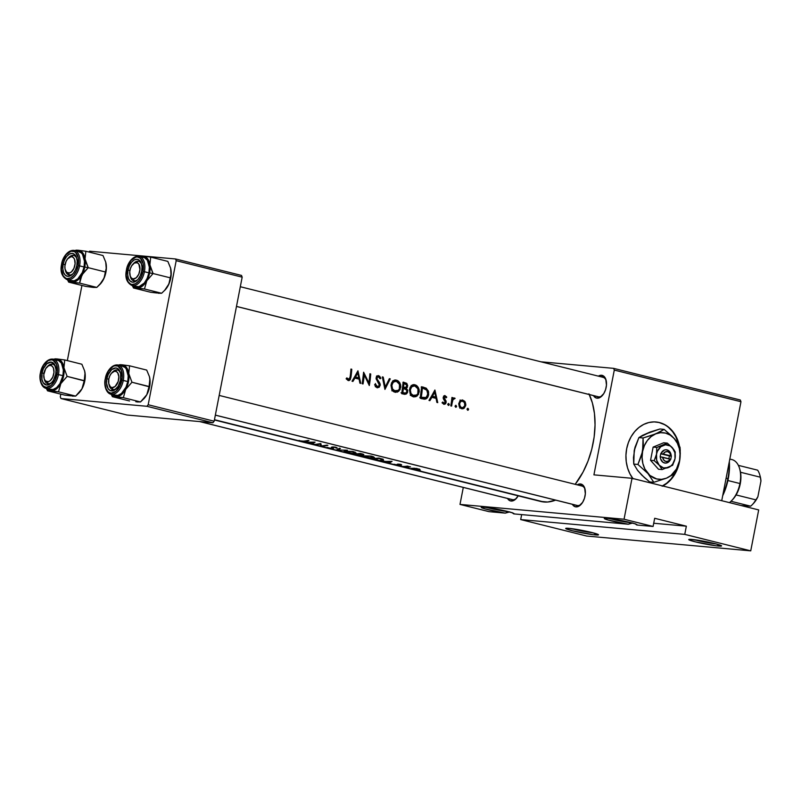<?xml version="1.0" encoding="UTF-8"?>
<svg xmlns="http://www.w3.org/2000/svg" width="801" height="801" viewBox="0 0 801 801"><rect width="100%" height="100%" fill="white"/><g stroke="black" fill="none" stroke-linecap="round" stroke-linejoin="round"><path stroke-width="1.2" d="M636.835 525.005L634.983 523.624L636.835 525.005L653.085 526.467L624.049 519.218L459.994 504.41L489.021 511.659L505.281 513.131L485.186 508.945L481.251 507.423L484.465 507.253A16.721 1.232 11 0 1 502.327 510.247A16.721 1.232 11 0 1 514.042 513.641A16.721 1.232 11 0 1 513.781 513.892L511.939 512.52L513.781 513.892L628.324 524.234L608.229 520.059L604.294 518.527L607.508 518.357A16.721 1.232 11 0 1 625.371 521.351A16.721 1.232 11 0 1 637.085 524.745A16.721 1.232 11 0 1 636.835 525.005L653.085 526.467L654.677 518.287L686.347 526.187L684.755 534.377L520.69 519.569L586.672 536.049L750.737 550.848L684.755 534.377L750.737 550.848L758.687 509.927L632.009 478.297L593.921 474.853L614.287 370.082L740.965 401.722L721.731 500.695L740.965 401.722L740.304 399.999L613.626 368.36L540.915 361.802L613.626 368.36L740.304 399.999L740.965 401.722L614.287 370.082L613.626 368.36L614.287 370.082L593.921 474.853L632.009 478.297L624.049 519.218L632.009 478.297L758.687 509.927L750.737 550.848L586.672 536.049L520.69 519.569L521.661 514.602L520.69 519.569L684.755 534.377L686.347 526.187L654.677 518.287L653.085 526.467L624.049 519.218L459.994 504.41L463.298 487.409L459.994 504.41L489.021 511.659L505.281 513.131A16.721 1.232 11 0 1 488.55 509.826A16.721 1.232 11 0 1 481.301 507.273A16.721 1.232 11 0 1 484.465 507.253L504.219 510.668L512.169 512.77L513.781 513.892L628.324 524.234A16.721 1.232 11 0 1 611.594 520.93A16.721 1.232 11 0 1 604.344 518.377A16.721 1.232 11 0 1 607.508 518.357L627.273 521.771L635.213 523.874L636.835 525.005M718.347 546.032L717.456 544.29L718.347 546.032L716.184 545.801L695.388 541.856L688.92 539.784L691.954 539.443A16.721 1.232 11 0 1 709.826 542.447A16.721 1.232 11 0 1 721.541 545.831A16.721 1.232 11 0 1 718.347 546.032A16.721 1.232 11 0 1 699.333 542.788A16.721 1.232 11 0 1 688.8 539.473A16.721 1.232 11 0 1 691.954 539.443L714.913 543.619L721.391 545.691L718.347 546.032M595.303 534.928L594.412 533.186L595.303 534.928L593.14 534.698L572.345 530.753L565.876 528.68L568.91 528.34A16.721 1.232 11 0 1 586.783 531.343A16.721 1.232 11 0 1 598.497 534.728A16.721 1.232 11 0 1 595.303 534.928A16.721 1.232 11 0 1 576.289 531.684A16.721 1.232 11 0 1 565.756 528.37A16.721 1.232 11 0 1 568.91 528.34L591.869 532.515L598.347 534.587L595.303 534.928M632.84 478.497A33.442 27.094 -84.8 0 1 628.935 441.141A33.442 27.094 -84.8 0 1 656.079 421.987A33.442 27.094 -84.8 0 1 659.433 422.558L659.043 422.517A33.442 27.094 95.2 0 0 655.869 421.967M576.59 505.321A10.033 5.837 -76 0 0 577.611 505.571L575.969 506.883L578.763 506.242L582.647 502.307L584.47 498.262L585.341 493.796L584.61 487.759L582.878 485.076L580.425 483.964A11.705 6.808 104 0 0 577.231 484.835L580.425 483.964L581.406 485.887A10.033 5.837 104 0 1 581.947 486.017A10.033 5.837 104 0 1 585.08 489.361A10.033 5.837 -76 0 0 581.426 485.927L580.425 483.964A11.705 6.808 104 0 1 584.91 488.67A11.705 6.808 104 0 1 580.945 504.54A11.705 6.808 104 0 1 575.969 506.883L577.611 505.571A10.033 5.837 -76 0 0 581.416 504.009A10.033 5.837 104 0 1 577.611 505.571A10.033 5.837 104 0 1 577.09 505.491L215.349 415.148M511.739 499.464A10.033 5.837 -76 0 0 512.77 499.724L511.128 501.036L512.51 500.935L515.303 499.444L518.167 495.829A11.705 6.808 104 0 1 516.104 498.693A11.705 6.808 104 0 1 511.128 501.036L512.77 499.724A10.033 5.837 -76 0 0 516.575 498.162A10.033 5.837 104 0 1 512.77 499.724A10.033 5.837 104 0 1 512.25 499.634L199.649 421.576M597.716 396.625A10.033 5.837 -76 0 0 598.737 396.875A10.033 5.837 -76 0 0 602.542 395.314A10.033 5.837 104 0 1 598.737 396.875A10.033 5.837 104 0 1 598.217 396.785L236.475 306.453L598.737 396.875L597.105 398.187L598.737 396.875L236.485 306.413M606.207 380.655A10.033 5.837 -76 0 0 602.552 377.231A10.033 5.837 104 0 1 603.083 377.321A10.033 5.837 104 0 1 606.207 380.655M601.551 375.269A11.705 6.808 104 0 1 606.037 379.964A11.705 6.808 104 0 1 602.072 395.844A11.705 6.808 104 0 1 597.105 398.187L594.652 397.076L593.491 395.614A11.705 6.808 104 0 0 597.105 398.187L599.889 397.546L603.774 393.601L605.596 389.566L606.467 385.091L605.736 379.063L604.004 376.38L601.551 375.269L602.532 377.181L601.551 375.269L598.357 376.14A11.705 6.808 104 0 1 601.551 375.269M214.408 419.974L540.625 501.436A63.539 36.966 -76 0 0 543.929 501.997L214.458 419.714L543.929 501.997A63.539 36.966 -76 0 0 555.634 500.124L547.624 502.017L540.355 501.366M588.915 393.822L592.38 402.913L594.452 413.416L595.043 424.93L594.142 437.026L591.769 449.221L588.024 461.046L583.048 472.059L575.178 484.325A63.539 36.966 -76 0 0 589.266 394.553M303.038 441.151L303.339 441.141A63.539 36.966 -76 0 0 308.105 440.39L308.936 440.6A63.539 36.966 104 0 1 304.09 441.351L303.038 441.151M320.05 444.114A63.539 36.966 104 0 1 314.503 444.525L313.672 444.315A63.539 36.966 -76 0 0 320.78 443.554L321.431 445.897A63.539 36.966 -76 0 0 327.058 445.126L327.879 445.336A63.539 36.966 104 0 1 320.78 446.087L320.05 444.114L320.78 446.087L327.058 445.126A63.539 36.966 104 0 1 321.431 445.897L320.78 443.554L314.503 444.525A63.539 36.966 -76 0 0 320.05 444.114L320.05 444.114M336.41 449.992L339.484 448.23L340.375 448.45L337.822 449.992L347.424 450.212L336.41 449.992L347.424 450.212L337.822 449.992L340.375 448.45L339.484 448.23L336.41 449.992M361.291 455.308L360.68 454.968L363.804 454.487L360.33 453.436L353.231 454.187L355.724 454.818L353.231 454.187A63.539 36.966 -76 0 0 360.33 453.436L363.584 454.347L363.464 454.968L360.18 455.559L355.724 454.818L361.171 455.479M375.038 459.634L371.704 458.803A63.539 36.966 -76 0 0 378.803 458.052L383.339 459.313L378.803 458.052L371.704 458.803L375.038 459.634M377.111 460.094L378.833 460.395L377.111 460.094M379.173 460.445L380.996 460.625L379.173 460.445M381.476 460.645L382.688 460.595L381.476 460.645M382.948 460.565L383.599 460.425L382.948 460.565M400.5 464.33L401.661 464.93L398.447 464.36L399.138 465.111L398.327 465.211L393.972 464.24L397.807 465.011L397.406 464.18L400.5 464.33M397.596 464.159L397.106 464.32L397.807 465.011L396.835 464.91L398.057 464.94L398.227 464.119M400.65 464.85L401.661 464.93L401.121 464.51L399.238 464.149M410.292 466.803L407.459 466.422A63.539 36.966 -76 0 0 408.23 466.302L407.409 466.092A63.539 36.966 104 0 1 402.252 466.432L403.123 466.452L402.252 466.432A63.539 36.966 -76 0 0 407.409 466.092L408.23 466.302A63.539 36.966 104 0 1 407.459 466.422L410.512 466.913L404.795 466.653A63.539 36.966 104 0 1 403.083 466.643A63.539 36.966 -76 0 0 404.795 466.653L405.696 466.613M414.487 468.255L420.054 469.646L412.675 469.056L411.374 468.355L414.487 468.255M355.093 375.979L357.927 370.803L360.78 383.399L359.879 383.168L359.108 379.143L354.913 378.102L352.921 381.436L352.019 381.206L355.093 375.979L352.019 381.206L352.921 381.436L354.913 378.102L359.108 379.143L359.879 383.168L360.78 383.399L357.927 370.803L355.093 375.979M377.291 387.814L375.469 386.613L374.648 384.55L375.519 384.16L377.411 386.623L379.263 385.491L379.133 383.719L376.08 378.272L376.6 376.34L378.132 375.589L379.664 376.26L380.896 378.232L380.085 378.753L378.402 376.82L377.081 377.371L377.181 379.213L380.225 384.71L379.384 387.013L377.291 387.814M390.978 385.331L391.619 382.788L393.201 380.735L394.943 380.004L397.336 380.445L399.749 382.728L400.64 384.971L400.069 389.636L397.386 392.12L394.032 391.899L391.819 389.646L390.978 385.331M409.451 389.937L410.092 387.404L411.674 385.351L413.416 384.62L415.809 385.061L418.222 387.334L419.113 389.576L418.543 394.252L415.859 396.735L412.505 396.515L410.292 394.252L409.451 389.937M432.059 395.193L434.903 390.017L437.757 402.623L436.855 402.392L436.074 398.367L431.889 397.326L429.897 400.66L428.996 400.43L432.059 395.193L428.996 400.43L429.897 400.66L431.889 397.326L436.074 398.367L436.855 402.392L437.757 402.623L434.903 390.017L432.059 395.193M447.709 404.455L448.35 403.494L449.271 404.275L448.48 405.436L447.709 404.455M455.048 406.287L455.839 405.316L456.61 406.477L455.819 407.268L455.048 406.287M467.013 409.271L467.654 408.31L468.575 409.091L467.784 410.252L467.013 409.271M459.834 401.031L462.427 399.939L465.211 402.042L465.691 405.696L463.669 408.52L461.256 408.62L459.333 406.858L458.743 403.964L459.834 401.031M454.798 398.107L452.635 398.908A63.539 36.966 -76 0 0 452.765 397.666L451.934 397.456A63.539 36.966 104 0 1 450.783 405.877L451.614 406.077L450.783 405.877A63.539 36.966 -76 0 0 451.934 397.456L452.765 397.666A63.539 36.966 104 0 1 452.635 398.908L453.907 397.907L455.118 398.397L453.016 399.559L452.074 403.253A63.539 36.966 104 0 1 451.614 406.077A63.539 36.966 -76 0 0 452.074 403.253L452.865 399.819L455.118 398.397L453.246 398.227L455.118 398.397M444.955 395.574L446.738 397.236L446.097 397.817L445.116 396.665L444.134 397.146L446.227 402.002L445.696 403.564L444.195 404.345L442.072 402.663L442.753 402.022L444.395 403.263L445.286 402.452L443.163 397.737L443.834 395.944L444.955 395.574M423.559 399.058L420.225 398.247A63.539 36.966 -76 0 0 421.636 386.713L426.402 388.325L428.575 391.899L428.565 395.103L427.484 397.666L425.912 398.948L423.559 399.058M403.584 387.374L402.733 388.014L406.347 388.335L407.479 387.033L406.968 383.649L403.163 382.097L401.752 393.631L404.255 394.252L401.752 393.631A63.539 36.966 -76 0 0 403.163 382.097L406.588 383.279L407.679 385.481L406.347 388.335L407.669 390.227L407.569 392.4L406.447 393.932L404.765 394.342M384.941 389.426L382.317 376.891L383.208 377.111L385.281 386.983L389.366 378.653L390.257 378.873L384.941 389.426L390.257 378.873L389.366 378.653L385.281 386.983L383.208 377.111L382.317 376.891L384.941 389.426M364.245 374.908A63.539 36.966 104 0 1 363.033 383.959L362.202 383.749A63.539 36.966 -76 0 0 363.614 372.215L368.881 382.868A63.539 36.966 -76 0 0 369.882 373.787L370.713 373.997A63.539 36.966 104 0 1 369.301 385.521L364.245 374.908L369.301 385.521L370.713 373.997L369.882 373.787A63.539 36.966 104 0 1 368.881 382.868L363.614 372.215L362.202 383.749L363.033 383.959A63.539 36.966 -76 0 0 364.245 374.908L363.404 374.838L364.245 374.908M350.067 377.221L350.147 376.74A63.539 36.966 -76 0 0 350.938 369.051L351.769 369.261A63.539 36.966 104 0 1 350.958 377.061L350.227 379.724L348.715 380.615L346.152 378.673L346.793 377.912L348.986 379.354L350.067 377.221M418.753 470.477L420.575 470.808L418.753 470.477M406.788 467.484L408.61 467.824L406.788 467.484M406.708 467.534L408.59 467.864L406.888 467.484M399.449 465.651L401.271 465.992L399.449 465.651M399.369 465.691L401.251 466.032L399.549 465.651M386.192 461.436L392.069 461.356L389.226 463.178L388.325 462.958L389.196 462.608L380.465 460.996L386.192 461.436L380.465 460.996L389.196 462.608L388.325 462.958L389.226 463.178L392.069 461.356L386.192 461.436M363.394 455.819L371.163 456.079L374.618 457.711L372.495 458.272L368.1 457.812L363.173 456.66L362.322 456.129L363.394 455.819M344.911 451.213L352.69 451.464L356.145 453.096L354.022 453.656L349.626 453.196L344.7 452.044L343.849 451.514L344.911 451.213M333.206 448.68L327.118 447.619L332.245 448.49L331.384 447.278M331.674 447.118L336.981 447.689L332.795 447.258L333.496 448.45L332.906 448.7L333.036 448.009L332.906 448.7L331.954 448.66L327.118 447.619M309.216 442.212L315.093 442.142L312.25 443.954L311.349 443.734L312.22 443.384L303.489 441.772L309.216 442.212L303.489 441.772L312.22 443.384L311.349 443.734L312.25 443.954L315.093 442.142L309.236 442.212M176.19 260.685L242.172 277.156L214.167 421.216L148.185 404.745L176.19 260.685L175.529 258.963L89.592 251.204L88.911 252.025L89.592 251.204L175.529 258.963L241.512 275.434L175.529 258.963L176.19 260.685L148.185 404.745L146.893 406.287L60.956 398.538L126.938 415.008L212.876 422.768L146.893 406.287L148.185 404.745L214.167 421.216L242.172 277.156L241.512 275.434L242.172 277.156L176.19 260.685M60.295 396.805L60.816 394.142L60.295 396.805L60.956 398.538L146.893 406.287L212.876 422.768L214.167 421.216L212.876 422.768L126.938 415.008L60.956 398.538L60.295 396.805M67.334 360.61L81.942 285.446L67.334 360.61M662.437 486.177L667.233 483.103L671.478 478.968L675.013 473.912L677.716 468.144L679.458 461.887L680.199 455.368M668.655 427.534L672.63 431.699L675.844 436.765L678.767 444.805A33.442 27.094 95.2 0 0 659.043 422.517L659.433 422.558A33.442 27.094 -84.8 0 1 679.408 445.997L676.234 436.805L673.02 431.739L669.045 427.574L664.46 424.47L659.433 422.558L654.167 421.897L648.85 422.527L643.704 424.41L638.908 427.484L634.662 431.629L631.128 436.675L628.425 442.442L626.682 448.71L625.941 455.218L626.252 461.736L627.594 468.004L629.906 473.791L633.12 478.858M511.128 501.036L508.685 499.924L507.524 498.452A11.705 6.808 104 0 0 511.128 501.036M575.969 506.883L573.526 505.771L572.365 504.31A11.705 6.808 104 0 0 575.969 506.883M662.507 485.907A33.442 27.094 95.2 0 0 674.662 473.812L671.088 478.928L666.843 483.073L662.047 486.147M680.169 456.109A33.442 27.094 -84.8 0 1 662.817 485.987M664.069 424.44L659.043 422.517M631.759 522.863A15.049 1.101 11 0 1 609.992 518.637A15.049 1.101 -169 0 0 631.759 522.863M716.214 543.949A15.049 1.101 11 0 1 694.447 539.724A15.049 1.101 -169 0 0 716.214 543.949M593.171 532.845A15.049 1.101 11 0 1 571.403 528.62A15.049 1.101 -169 0 0 593.171 532.845M508.715 511.759A15.049 1.101 11 0 1 486.948 507.524A15.049 1.101 -169 0 0 508.715 511.759M507.594 512.119L505.281 513.131L509.847 511.879L507.594 512.119M630.637 523.233L628.324 524.234L632.89 522.983L630.637 523.233M653.706 523.243L686.347 526.187L653.706 523.243M467.954 408.32L467.023 409.081L467.634 410.232L468.575 409.091L467.654 408.31M467.013 409.331L468.565 409.471L467.013 409.331M467.634 410.232L468.225 410.092M465.822 404.445L465.211 402.042L464.069 401.942L465.211 402.042L464.74 401.311L462.427 399.939L460.074 400.77L458.783 403.524L459.333 406.858L461.596 408.73L464.28 408.099L465.771 405.276L464.92 405.196L465.771 405.276M460.635 400.32L461.176 400.89M461.596 408.73L462.988 408.76M464.3 402.252L464.94 405.076L463.819 407.228L461.766 407.699L460.665 407.098L459.574 404.625L459.924 402.613L461.286 401.171L463.569 401.471M462.838 407.719L459.734 407.509L462.838 407.719L464.8 405.707L464.46 402.523L462.147 400.981L460.475 401.772L459.614 403.744L458.763 403.664L459.614 403.744L460.034 406.287L461.766 407.699M459.784 408.17L460.975 407.198M461.266 401.001L460.084 399.969M455.999 405.336L455.068 406.097L455.669 407.248L456.61 406.477L455.689 405.326M455.048 406.337L456.61 406.477L455.048 406.337M455.669 407.248L456.26 407.098M451.624 400.32L452.615 400.41L451.624 400.32M451.223 403.183L452.074 403.253L451.223 403.183M448.65 403.504L447.729 404.265L448.33 405.416L449.271 404.275L448.35 403.494M447.709 404.505L449.261 404.645L447.709 404.505M448.33 405.416L448.92 405.266M443.574 396.255L443.343 398.768L445.356 402.192L443.944 403.243L442.282 403.093L443.944 403.243L442.753 402.022L442.072 402.663L443.804 404.285L445.326 403.944L446.067 400.971L444.955 400.87L446.067 400.971L445.016 399.489L443.654 399.369L445.016 399.489L443.213 398.297L444.165 398.377L444.024 397.556L443.183 397.486L444.855 396.615L446.097 397.817L446.738 397.236L445.696 397.146L446.738 397.236L446.427 396.695L444.525 395.574M444.825 403.073L443.944 403.243M432.981 396.825L433.111 397.626L432.981 396.825M430.908 397.236L431.889 397.326L430.908 397.236M434.663 392.26L435.804 397.076L432.099 396.745L435.804 397.076L431.519 396.165L432.5 396.255L434.663 392.26L433.681 392.17L434.663 392.26L432.5 396.255L435.804 397.076L434.663 392.26M431.308 396.545L432.099 396.745L431.308 396.545M420.225 398.247L424.971 399.158L426.763 398.427L428.044 396.725L428.345 391.038L426.062 388.105L421.636 386.713L420.225 398.247M421.616 387.003L423.499 387.173L421.616 387.003M421.596 387.233L426.402 388.325L423.028 388.265L426.823 390.187L427.824 394.322L426.062 397.526L421.256 397.276A63.539 36.966 -76 0 0 422.377 388.105L421.546 388.024L422.377 388.105A63.539 36.966 104 0 1 421.256 397.276L424.33 397.907L420.345 397.546M427.804 394.452L428.655 394.533L427.804 394.452M424.21 399.158L424.971 399.158M423.208 397.807L421.877 398.658M421.566 398.748L423.349 397.666M423.839 388.555L421.166 387.093M422.608 387.634L421.897 387.334M420.465 397.556L419.794 397.476M413.436 396.855L417.181 395.944L419.203 392.009L418.352 391.939L419.203 392.009L419.253 390.798L418.222 387.334L416.72 385.611L414.367 384.62L411.293 385.671L409.481 389.646L410.292 394.252L411.644 395.964L414.127 396.976M412.755 384.78L414.127 385.812L412.745 384.78M413.216 395.684L412.145 396.315M410.302 395.414L415.989 395.444L417.631 393.972L418.392 391.559L417.551 388.024L414.808 385.912L417.992 388.885L417.822 393.631L416.7 395.013L411.113 395.444L413.616 395.674L411.023 393.591L410.312 389.847L409.471 389.767L410.312 389.847L411.844 386.633L414.808 385.912L411.123 385.541M403.123 382.738L405.997 384.16L406.838 385.451L405.807 387.434L403.554 387.193A63.539 36.966 -76 0 0 403.904 383.489L403.063 383.419L403.904 383.489A63.539 36.966 104 0 1 403.554 387.193L404.966 387.494M404.255 394.252L406.447 393.932L407.739 390.578L406.347 388.335L403.133 388.355M403.233 392.971L402.262 393.762M405.737 393.041L406.848 391.789L406.638 390.047L403.414 388.375L406.397 389.686L406.898 391.519L405.737 393.041L402.783 392.66A63.539 36.966 -76 0 0 403.414 388.375L402.563 388.305L403.414 388.375A63.539 36.966 104 0 1 402.783 392.66L405.296 393.131L401.011 392.77M402.052 393.852L403.454 392.66M403.364 388.615L402.733 388.014L403.734 387.173M404.105 383.889L402.923 382.628M405.807 387.434L406.728 386.462L406.718 385.001L403.904 383.489M394.963 392.24L398.708 391.339L400.72 387.404L399.879 387.324L400.72 387.404L400.78 386.182L399.749 382.728L398.247 381.006L395.894 380.004L392.82 381.056L391.008 385.031L391.819 389.646L393.171 391.349L395.654 392.36M394.282 380.165L395.654 381.196L394.272 380.165M394.743 391.068L393.671 391.699M391.829 390.808L397.516 390.828L399.148 389.366L399.899 387.193L399.078 383.409L396.335 381.296L399.519 384.27L399.349 389.026L398.227 390.397L392.64 390.828L395.143 391.058L392.55 388.976L391.839 385.231L390.998 385.161L391.839 385.231L393.371 382.027L396.335 381.296L392.65 380.926M382.357 377.041L383.208 377.111L382.357 377.041M384.42 386.903L385.281 386.983L384.42 386.903M389.306 378.783L390.257 378.873L389.306 378.783M377.031 387.764L379.023 387.334L380.195 385.311L379.334 385.241L380.195 385.311L380.145 384.059L379.203 381.997L377.251 380.936L378.513 381.056L377.391 379.594L376.36 379.504L377.391 379.594L376.931 377.942L376.09 377.872L376.931 377.942L377.712 376.82L378.943 377.071L380.085 378.753L380.896 378.232L379.774 378.132L380.896 378.232L378.573 375.659L376.921 375.999L376.14 378.753L379.364 385.091L378.573 386.382L375.339 386.412L377.241 386.583L375.519 384.16L374.648 384.55L375.469 386.613L377.411 387.834M375.359 386.442L377.241 386.583M375.549 384.75L375.439 383.539M376.75 376.16L377.091 376.68M375.399 386.783L375.939 386.132M377.291 377.081L376.58 375.979M367.949 382.788L368.881 382.868L367.949 382.788M369.882 373.917L370.713 373.997L369.882 373.917M356.004 377.601L356.135 378.402L356.004 377.601M353.932 378.012L354.913 378.102L353.932 378.012M357.687 373.036L358.828 377.852L355.123 377.521L358.828 377.852L354.543 376.941L355.524 377.031L357.687 373.036L356.705 372.956L357.687 373.036L355.524 377.031L358.828 377.852L357.687 373.036M354.332 377.321L355.123 377.521L354.332 377.321M350.938 369.051A63.539 36.966 104 0 1 350.147 376.74L349.166 379.263L346.793 377.912L346.152 378.673L348.155 380.555L350.227 379.724L350.958 377.061A63.539 36.966 -76 0 0 351.769 369.261L350.938 369.051M350.928 369.181L351.769 369.261L350.928 369.181M350.107 376.981L350.958 377.061L350.107 376.981M348.155 380.555L349.286 380.505M346.312 378.933L347.824 379.063L346.312 378.933M346.493 379.213L348.575 379.414M349.166 379.263L348.405 379.384M425.011 397.907L426.943 396.725L427.854 392.85L426.603 389.927L423.749 388.455M414.017 385.812L411.384 387.123L410.272 390.337L411.023 393.591L413.616 395.674M395.544 381.196L392.911 382.508L391.789 385.722L392.55 388.976L395.143 391.058M420.195 470.668L418.673 470.517L420.195 470.668M420.034 469.566L416.71 468.475L411.374 468.355L417.842 469.967L419.113 469.987L419.293 469.076L419.113 469.987M412.645 468.875L418.472 469.136M416.089 469.636L418.152 469.786M414.788 469.416L413.606 469.156L414.788 469.416M418.282 469.776L418.893 469.376L417.411 468.825L412.515 468.495M406.708 466.572L410.512 466.913M399.188 464.36L400.57 464.72M395.824 464.71L398.658 465.211L398.207 464.46L398.778 464.34M395.794 464.71L395.203 464.52M397.666 464.149L397.566 464.66L397.666 464.149M398.588 464.119L397.947 464.129M389.376 462.427L389.226 463.178L389.376 462.427M390.578 461.666L389.476 462.447L386.182 461.626L390.638 461.406L386.182 461.626L389.476 462.447L390.578 461.666M374.498 459.343L373.236 459.033A63.539 36.966 -76 0 0 378.883 458.432L382.247 458.933L382.958 460.004L381.687 460.405M382.808 459.694L378.883 458.432A63.539 36.966 104 0 1 373.236 459.033L378.442 460.195M379.874 460.375L382.958 460.004M371.544 458.242L374.618 457.711L372.185 456.3L362.503 455.999M363.173 456.66L369.291 458.002M363.484 456.43L371.544 456.159L373.456 457.391L372.485 458.012L365.406 457.121M373.456 457.391L369.702 456.159L364.395 456.009M360.76 454.998L360.65 455.559L360.76 454.998M362.683 454.738L358.107 454.227A63.539 36.966 -76 0 0 360.41 453.817L361.601 453.756M362.583 454.007L361.541 454.097L362.422 454.367M360.52 454.758L361.571 454.848M361.541 454.097L360.41 453.817A63.539 36.966 104 0 1 358.107 454.227L359.539 454.578M359.569 454.888L357.376 454.307A63.539 36.966 104 0 1 354.763 454.417L360.1 455.318L354.763 454.417A63.539 36.966 -76 0 0 357.376 454.307L359.629 454.588M353.071 453.626L356.145 453.096L353.712 451.684L344.03 451.384M344.7 452.044L350.818 453.386M345.011 451.814L353.071 451.544L354.983 452.785L354.012 453.406L346.933 452.505M354.983 452.785L352.16 451.694L345.922 451.394M337.962 449.301L337.822 449.992L337.962 449.301M330.643 448.36L327.088 447.348M333.496 448.45L332.475 447.569L332.856 446.958L335.128 447.088L335.949 448.049L336.09 447.288L335.949 448.049L337.141 448.149L335.909 447.238L332.325 446.998L331.374 447.308L331.904 447.879L332.065 447.038L332.445 448.38L332.585 447.669L331.994 448.5M321.081 444.525L320.78 446.087L321.081 444.525M321.001 443.964L320.59 446.037L321.001 443.964M312.4 443.203L312.25 443.954L312.4 443.203M313.612 442.442L312.5 443.223L309.206 442.402L313.662 442.182L309.206 442.402L312.5 443.223L313.612 442.442M308.105 440.39A63.539 36.966 104 0 1 303.339 441.141L299.504 440.81L304.09 441.351A63.539 36.966 -76 0 0 308.936 440.6L308.105 440.39M300.255 440.85L299.093 440.41M412.295 468.695L413.626 469.156M364.145 456.76L370.122 457.972L373.506 457.601M364.115 456.039L363.544 456.18M345.672 452.144L351.649 453.356L355.033 452.996M345.642 451.434L345.061 451.564M727.889 478.658A43.474 25.292 104 0 1 722.953 494.407A43.474 25.292 -76 0 0 727.889 478.658L726.096 478.207L727.889 478.658A43.474 25.292 -76 0 0 729.14 462.567A43.474 25.292 104 0 1 727.889 478.658L727.889 478.658M722.682 495.769A41.802 24.32 -76 0 0 728.229 478.898L726.207 486.838L722.682 495.769M729.321 461.626L729.31 470.868L728.229 478.898A41.802 24.32 -76 0 0 729.321 461.626M130.052 275.564L130.413 276.856A10.033 5.837 -76 0 0 134.248 280.881L133.246 278.918A8.36 4.866 104 0 1 130.052 275.564A8.36 4.866 104 0 1 132.876 264.22A8.36 4.866 104 0 1 136.43 262.548L138.072 261.236A10.033 5.837 -76 0 0 133.807 263.249L132.876 264.22M133.326 263.789A10.033 5.837 104 0 1 138.593 261.326A10.033 5.837 104 0 1 141.717 264.67A10.033 5.837 -76 0 0 138.072 261.236A10.033 5.837 104 0 1 138.593 261.326A10.033 5.837 104 0 1 141.717 264.67A10.033 5.837 -76 0 0 133.326 263.789A10.033 5.837 104 0 1 138.072 261.236L136.43 262.548A8.36 4.866 104 0 1 139.724 271.169A8.36 4.866 104 0 1 133.246 278.918L136.23 277.787L138.743 274.272L139.935 269.567L138.873 264.17L137.351 262.788L134.438 262.998L131.664 265.822L130.363 268.705L129.742 271.899L130.263 276.205L131.504 278.127L133.246 278.918L134.248 280.881A10.033 5.837 104 0 1 133.727 280.801A10.033 5.837 104 0 1 130.243 276.155A10.033 5.837 -76 0 0 138.052 279.319A10.033 5.837 104 0 1 134.248 280.881A10.033 5.837 -76 0 0 138.052 279.319A10.033 5.837 104 0 1 133.727 280.801A10.033 5.837 104 0 1 130.243 276.155M149.407 376.55A16.28 9.472 -76 0 1 149.427 376.62L149.887 378.793A16.28 9.472 -76 0 0 149.427 376.62L146.703 370.082L129.562 365.807L146.703 370.082L149.417 376.6L150.047 380.886L148.445 390.608L146.783 394.733A16.28 9.472 -76 0 0 149.607 386.883L149.086 386.513L146.783 394.733L140.505 401.952L123.364 397.676L125.677 389.456L131.955 382.237L128.771 373.526L129.562 365.807L120.801 364.725L118.298 365.066M120.591 373.366A10.033 5.837 -76 0 0 112.2 372.485A10.033 5.837 104 0 1 117.457 370.022A10.033 5.837 104 0 1 120.591 373.366A10.033 5.837 -76 0 0 116.936 369.942A10.033 5.837 -76 0 0 112.681 371.944L111.75 372.916A8.36 4.866 104 0 1 115.304 371.243L116.936 369.942A10.033 5.837 104 0 1 117.457 370.022A10.033 5.837 104 0 1 120.591 373.366M106.873 378.813A11.705 6.808 104 0 1 113.522 368.43A11.705 6.808 104 0 1 120.42 372.675A11.705 6.808 104 0 1 120.55 380.044L118.158 386.312L114.273 390.257L110.188 390.548L108.065 388.615L106.543 383.248L106.873 378.813L108.245 374.478L111.76 369.561L115.935 367.969L118.388 369.081L120.631 373.576L120.55 380.044A11.705 6.808 104 0 1 116.455 388.545A11.705 6.808 104 0 1 108.826 389.576A11.705 6.808 104 0 1 106.873 378.813L108.796 379.163L106.873 378.813M111.019 394.272A15.049 8.751 -76 0 0 123.294 380.425L121.912 380.175A14.048 8.17 104 0 1 111.039 393.181A14.048 8.17 104 0 1 105.512 378.693L105.712 378.833M110.858 394.232L115.344 395.354A15.049 8.751 -76 0 0 127.78 381.546L123.294 380.425A15.049 8.751 104 0 1 110.858 394.232C105.602 392.941 103.74 383.899 105.311 378.693L105.111 384.009L106.022 388.635L108.105 391.849L111.039 393.181L116.045 391.278L120.27 385.381L122.273 377.471L121.402 370.232L117.927 366.087L114.733 365.797L113.041 366.447L108.375 371.173L105.512 378.693A14.048 8.17 104 0 1 116.385 365.677A14.048 8.17 104 0 1 121.912 380.175L127.78 381.546L128.2 375.839L126.248 368.941L124.996 367.439L121.852 366.017M112.39 396.685L111.209 394.322L112.39 396.685L129.532 400.961L112.39 396.685L123.364 397.676L140.505 401.952L135.79 401.712M149.417 376.6L150.067 380.715L149.607 386.883A16.28 9.472 -76 0 0 149.887 378.793L149.086 386.513L131.955 382.237L149.607 386.883L146.783 394.733L143.429 399.188M119.82 364.695L122.082 364.815A16.28 9.472 104 0 1 128.771 373.526A16.28 9.472 104 0 1 125.677 389.456L131.955 382.237L128.771 373.526L129.562 365.807L122.082 364.815A16.28 9.472 104 0 0 119.139 365.276L123.304 365.066L125.487 366.357L127.229 368.63L128.961 375.439L128.01 383.679L125.677 389.456L121.061 394.973L118.458 396.365L115.895 396.685L113.532 395.914L111.549 394.122M114.463 395.043L117.897 395.354L121.492 393.441L126.017 387.123L127.78 381.546A15.049 8.751 -76 0 0 122.633 366.147L118.147 365.026A15.049 8.751 104 0 1 123.294 380.425A15.049 8.751 -76 0 0 117.987 364.986M108.916 384.26L109.276 385.551A10.033 5.837 -76 0 0 113.121 389.586A10.033 5.837 -76 0 0 116.926 388.014A10.033 5.837 104 0 1 112.601 389.496A10.033 5.837 104 0 1 109.116 384.85A10.033 5.837 -76 0 0 116.926 388.014A10.033 5.837 104 0 1 113.121 389.586L112.12 387.614A8.36 4.866 104 0 1 108.916 384.26A8.36 4.866 104 0 1 111.75 372.916M113.622 396.565L115.895 396.685A16.28 9.472 104 0 1 111.84 394.472M119.269 397.076L123.364 397.676L125.677 389.456A16.28 9.472 104 0 1 115.895 396.685L119.269 397.076M143.679 398.938A16.28 9.472 -76 0 0 143.92 398.698A16.28 9.472 -76 0 0 146.783 394.733L143.92 398.698M144.03 398.558L140.505 401.952L137.001 401.952M68.486 257.932A10.033 5.837 104 0 1 73.742 255.479A10.033 5.837 104 0 1 76.876 258.813A10.033 5.837 -76 0 0 68.486 257.932A10.033 5.837 104 0 1 73.221 255.389A10.033 5.837 104 0 1 73.742 255.479A10.033 5.837 104 0 1 76.876 258.813A10.033 5.837 -76 0 0 73.221 255.389L71.589 256.7A8.36 4.866 104 0 1 74.883 265.321A8.36 4.866 104 0 1 68.405 273.061L69.407 275.033A10.033 5.837 -76 0 0 73.211 273.471A10.033 5.837 104 0 1 69.407 275.033A10.033 5.837 104 0 1 68.886 274.943A10.033 5.837 104 0 1 65.402 270.307A10.033 5.837 -76 0 0 73.211 273.471A10.033 5.837 104 0 1 68.886 274.943A10.033 5.837 104 0 1 65.402 270.307M71.589 256.7L73.332 257.491L74.573 259.404L75.094 263.719L73.902 268.415L71.389 271.929L69.387 272.991L66.653 272.27L65.051 269.066L64.901 266.042L66.093 261.336L67.664 258.783L73.221 255.389A10.033 5.837 -76 0 0 68.966 257.391L68.035 258.373A8.36 4.866 104 0 1 71.589 256.7M65.201 269.707L65.562 270.998A10.033 5.837 -76 0 0 69.407 275.033L68.405 273.061A8.36 4.866 104 0 1 65.201 269.707A8.36 4.866 104 0 1 68.035 258.373M78.838 393.091A16.28 9.472 -76 0 0 79.069 392.85A16.28 9.472 -76 0 0 81.942 388.875L84.766 381.026L67.114 376.38L84.245 380.665L85.036 372.946L84.766 381.026A16.28 9.472 -76 0 0 85.036 372.946L84.576 370.753L85.036 372.946A16.28 9.472 -76 0 0 84.586 370.773L81.862 364.235L64.721 359.949L81.862 364.235L84.576 370.753L85.206 375.038L83.604 384.75L81.942 388.875A16.28 9.472 -76 0 0 84.766 381.026L84.245 380.665L81.942 388.875L75.664 396.105L58.523 391.819L60.826 383.609L67.114 376.38L63.93 367.669L64.721 359.949L55.95 358.868L53.447 359.208M47.359 366.628A10.033 5.837 104 0 1 52.095 364.085A10.033 5.837 104 0 1 52.616 364.175A10.033 5.837 104 0 1 55.75 367.509A10.033 5.837 -76 0 0 47.359 366.628A10.033 5.837 104 0 1 52.616 364.175A10.033 5.837 104 0 1 55.75 367.509A10.033 5.837 -76 0 0 52.095 364.085L50.463 365.396A8.36 4.866 104 0 1 53.747 374.017A8.36 4.866 104 0 1 47.279 381.767L48.28 383.729A10.033 5.837 -76 0 0 52.085 382.167A10.033 5.837 104 0 1 47.76 383.639A10.033 5.837 104 0 1 44.265 379.003A10.033 5.837 -76 0 0 52.085 382.167A10.033 5.837 104 0 1 48.28 383.729A10.033 5.837 104 0 1 47.76 383.639A10.033 5.837 104 0 1 44.265 379.003M42.032 372.966A11.705 6.808 104 0 1 48.671 362.573A11.705 6.808 104 0 1 55.579 366.818A11.705 6.808 104 0 1 55.7 374.197L53.317 380.455L50.813 383.449L46.638 385.041L43.214 382.768L41.942 379.434L42.032 372.966L43.404 368.62L46.919 363.704L51.094 362.122L54.518 364.395L56.04 369.762L55.7 374.197A11.705 6.808 104 0 1 51.614 382.698A11.705 6.808 104 0 1 43.985 383.729A11.705 6.808 104 0 1 42.032 372.966L43.955 373.306L42.032 372.966M46.178 388.415A15.049 8.751 -76 0 0 58.453 374.568L57.071 374.317A14.048 8.17 104 0 1 46.198 387.334A14.048 8.17 104 0 1 40.661 372.835L40.871 372.986M46.017 388.375L50.503 389.496A15.049 8.751 -76 0 0 62.939 375.689L58.453 374.568A15.049 8.751 104 0 1 46.017 388.375C40.761 387.083 38.899 378.042 40.471 372.845L40.27 378.152L41.181 382.778L43.254 386.002L46.198 387.334L51.204 385.421L55.419 379.524L57.432 371.624L56.561 364.375L53.086 360.24L51.544 359.829L48.2 360.59L43.534 365.326L40.661 372.835A14.048 8.17 104 0 1 51.544 359.829A14.048 8.17 104 0 1 57.071 374.317L62.939 375.689L63.359 369.992L61.407 363.083L58.673 360.6L57.011 360.16M47.549 390.828L46.368 388.465L47.549 390.828L64.691 395.113L47.549 390.828L58.523 391.819L75.664 396.105L64.691 395.113L70.949 395.854M79.069 392.85L81.942 388.875L78.588 393.331M54.969 358.848L57.241 358.958A16.28 9.472 104 0 1 63.93 367.669A16.28 9.472 104 0 1 60.826 383.609L67.114 376.38L63.93 367.669L64.721 359.949L57.241 358.958A16.28 9.472 104 0 0 54.288 359.419L58.453 359.208L60.646 360.5L62.388 362.773L64.11 369.591L63.169 377.832L59.805 385.281L56.22 389.126L51.044 390.828L48.691 390.067L46.708 388.265M49.622 389.196L53.056 389.496L56.651 387.584L59.865 383.739L62.939 375.689A15.049 8.751 -76 0 0 57.792 360.3L53.307 359.178A15.049 8.751 104 0 1 58.453 374.568A15.049 8.751 -76 0 0 53.136 359.138M48.781 390.718L51.044 390.828A16.28 9.472 104 0 1 46.999 388.625M54.428 391.228L58.523 391.819L60.826 383.609A16.28 9.472 104 0 1 51.044 390.828L54.428 391.228M79.189 392.71L75.664 396.105L72.16 396.105M199.91 421.596L512.77 499.724L199.91 421.596M50.463 365.396L48.471 365.847L45.687 368.66L43.765 374.748L44.285 379.053L45.527 380.976L48.26 381.697L50.253 380.625L52.766 377.121L53.967 372.415L53.447 368.1L52.205 366.187L50.463 365.396L52.095 364.085A10.033 5.837 -76 0 0 47.84 366.097L46.909 367.068A8.36 4.866 104 0 1 50.463 365.396M44.075 378.402L44.435 379.704A10.033 5.837 -76 0 0 48.28 383.729L47.279 381.767A8.36 4.866 104 0 1 44.075 378.402A8.36 4.866 104 0 1 46.909 367.068M85.517 261.166L85.056 258.973A16.28 9.472 104 0 1 84.776 267.053L88.24 267.684L85.056 258.973L85.847 251.254L102.989 255.539L105.712 262.047L106.233 268.325L105.382 271.97L88.24 267.684L85.517 261.166M63.159 264.26L65.081 264.61L63.159 264.26L64.531 259.925L66.733 256.34L69.437 254.057L72.22 253.426L74.673 254.528L76.405 257.211L77.166 261.066L76.836 265.501A11.705 6.808 104 0 1 72.741 274.002A11.705 6.808 104 0 1 65.111 275.023A11.705 6.808 104 0 1 63.159 264.26A11.705 6.808 104 0 1 69.807 253.877A11.705 6.808 104 0 1 76.706 258.122A11.705 6.808 104 0 1 76.836 265.501L75.454 269.837L73.251 273.421L70.558 275.704L67.765 276.335L65.322 275.234L63.589 272.55L62.828 268.695L63.159 264.26M61.997 264.29L61.797 264.14A14.048 8.17 104 0 1 72.671 251.134A14.048 8.17 104 0 1 78.198 265.622L79.579 265.872A15.049 8.751 -76 0 0 74.273 250.443M70.748 280.49L74.183 280.801L77.777 278.888L82.303 272.57L84.065 266.993A15.049 8.751 -76 0 0 78.919 251.594L74.433 250.473A15.049 8.751 104 0 1 79.579 265.872L84.065 266.993L84.485 261.296L82.543 254.388L81.281 252.886L78.138 251.464M99.965 284.385A16.28 9.472 -76 0 0 100.205 284.145A16.28 9.472 -76 0 0 103.069 280.18A16.28 9.472 -76 0 0 106.173 264.25A16.28 9.472 -76 0 0 105.712 262.077L106.373 268.175L104.771 276.425L101.817 282.142L96.791 287.409L79.649 283.123L80.3 279.038L83.214 272.951L88.24 267.684L105.382 271.97L104.05 278.117L99.714 284.635M68.676 282.132L67.494 279.769L68.676 282.132L79.649 283.123L96.791 287.409L93.286 287.409L85.817 286.418L68.676 282.132L85.817 286.418L92.075 287.159M105.692 261.997A16.28 9.472 -76 0 1 105.712 262.077L102.989 255.539L85.847 251.254L77.086 250.172L74.583 250.513M93.296 287.409L96.791 287.409L100.205 284.145M76.105 250.152L78.368 250.262A16.28 9.472 104 0 1 85.056 258.973L85.847 251.254L78.368 250.262A16.28 9.472 104 0 0 75.424 250.723L79.589 250.513L81.772 251.804L83.514 254.077L85.246 260.896L84.295 269.126L80.931 276.575L76.055 281.251L72.18 282.132L69.817 281.371L67.835 279.569M71.629 280.801A15.049 8.751 -76 0 0 84.065 266.993L79.579 265.872A15.049 8.751 104 0 1 67.144 279.679L71.629 280.801M67.304 279.719A15.049 8.751 -76 0 0 79.579 265.872L78.198 265.622L78.298 257.852L75.604 252.455L74.223 251.534L71.019 251.254L66.082 254.638L62.468 261.476L61.397 269.456L63.219 275.904L65.772 278.227L67.324 278.628L70.668 277.867L73.902 275.123L76.556 270.828L78.198 265.622A14.048 8.17 104 0 1 67.324 278.628A14.048 8.17 104 0 1 61.797 264.14L61.597 264.15C59.995 271.619 61.837 276.796 67.144 279.679M69.907 282.022L72.18 282.132A16.28 9.472 104 0 1 68.125 279.929M81.962 274.913A16.28 9.472 104 0 1 72.18 282.132L79.649 283.123L81.962 274.913L88.24 267.684L84.776 267.053A16.28 9.472 104 0 1 81.962 274.913M105.712 262.047L106.233 268.325L104.731 276.055L103.069 280.18L100.315 284.005M112.2 372.485A10.033 5.837 104 0 1 116.936 369.942L115.304 371.243A8.36 4.866 104 0 1 118.588 379.874A8.36 4.866 104 0 1 112.12 387.614L110.368 386.823L108.766 383.609L108.826 378.993L109.807 375.889L111.379 373.336L114.323 371.314L116.225 371.484L117.747 372.865L118.828 376.71L118.188 381.456L115.104 386.483L112.12 387.614L113.121 389.586A10.033 5.837 104 0 1 112.601 389.496A10.033 5.837 104 0 1 109.116 384.85M577.611 505.571L215.349 415.108L577.611 505.571M150.358 267.023L149.897 264.831A16.28 9.472 104 0 1 149.627 272.911L153.081 273.541L149.897 264.831L150.688 257.111L167.83 261.386L170.553 267.904L171.074 274.182L170.223 277.817L153.081 273.541L150.358 267.023M128 270.117L129.922 270.468L128 270.117L129.372 265.782L131.584 262.197L134.278 259.914L137.071 259.274L139.514 260.385L141.246 263.068L142.007 266.913L141.677 271.349A11.705 6.808 104 0 1 137.582 279.849A11.705 6.808 104 0 1 129.952 280.881A11.705 6.808 104 0 1 128 270.117A11.705 6.808 104 0 1 134.648 259.734A11.705 6.808 104 0 1 141.547 263.98A11.705 6.808 104 0 1 141.677 271.349L140.305 275.684L138.102 279.269L135.399 281.551L132.616 282.192L130.162 281.081L128.43 278.398L127.669 274.553L128 270.117M126.838 270.137L126.638 269.997A14.048 8.17 104 0 1 137.512 256.981A14.048 8.17 104 0 1 143.039 271.469L144.42 271.719A15.049 8.751 -76 0 0 139.114 256.29M135.589 286.347L139.024 286.658L144.31 283.033L147.144 278.418L148.906 272.841A15.049 8.751 -76 0 0 143.759 257.451L139.274 256.33A15.049 8.751 104 0 1 144.42 271.719L148.906 272.841L149.336 267.144L147.384 260.245L144.641 257.752L142.978 257.321M134.748 287.869L137.021 287.99A16.28 9.472 104 0 0 146.803 280.761L142.188 286.277L139.584 287.669L137.021 287.99L144.49 288.981L161.632 293.256L150.658 292.265L133.517 287.99L144.49 288.981L146.803 280.761A16.28 9.472 104 0 0 149.627 272.911L146.803 280.761L153.081 273.541L149.627 272.911L149.897 264.831A16.28 9.472 104 0 0 143.219 256.12L141.927 256.02L143.219 256.12A16.28 9.472 104 0 0 140.265 256.58L143.219 256.12L150.688 257.111L143.219 256.12L145.572 256.881L147.554 258.683L149.897 264.831L150.688 257.111L167.83 261.386L170.653 268.305L171.064 276.095L168.831 284.215L165.156 289.862L161.632 293.256L144.49 288.981L146.803 280.761L153.081 273.541L170.223 277.817L168.891 283.965L164.555 290.493M133.517 287.99L132.335 285.617L133.517 287.99L150.658 292.265L156.916 293.006M140.946 256L139.424 256.37M132.966 285.777A16.28 9.472 104 0 0 137.021 287.99L134.668 287.219L132.686 285.426M136.47 286.648A15.049 8.751 -76 0 0 148.906 272.841L144.42 271.719A15.049 8.751 104 0 1 131.985 285.536L136.47 286.648M132.145 285.567A15.049 8.751 -76 0 0 144.42 271.719L143.039 271.469L143.149 263.709L140.445 258.312L137.512 256.981L135.86 257.101L130.933 260.485L127.319 267.324L126.238 275.314L128.06 281.752L130.613 284.075L132.165 284.485L135.509 283.724L138.753 280.981L141.397 276.675L143.039 271.469A14.048 8.17 104 0 1 132.165 284.485A14.048 8.17 104 0 1 126.638 269.997L126.438 269.997C124.836 277.466 126.678 282.653 131.985 285.536M164.806 290.242A16.28 9.472 -76 0 0 165.046 290.002A16.28 9.472 -76 0 0 167.91 286.037L165.046 290.002M165.156 289.862L161.632 293.256L158.137 293.256M167.91 286.037A16.28 9.472 -76 0 0 171.013 270.097L171.074 274.182L169.572 281.902L167.91 286.037M170.553 267.924L171.013 270.097A16.28 9.472 -76 0 0 170.553 267.924A16.28 9.472 -76 0 0 170.533 267.854M731.734 500.525L732.665 499.554A21.737 12.646 -76 0 0 736.109 494.938A21.737 12.646 -76 0 0 740.264 483.774L739.924 483.534A23.409 13.617 104 0 1 731.734 500.525A23.409 13.617 104 0 1 729.421 502.617A23.409 13.617 -76 0 0 739.924 483.534L727.899 480.53L739.924 483.534A23.409 13.617 -76 0 0 731.924 459.584L729.821 459.053M739.844 469.446A21.737 12.646 104 0 1 740.514 472.25A21.737 12.646 -76 0 0 740.024 470.077L739.663 468.785A23.409 13.617 104 0 1 739.924 483.534L740.264 483.774A21.737 12.646 -76 0 0 740.514 472.25L740.915 477.827L740.264 483.774L738.622 489.631L736.109 494.938A21.737 12.646 104 0 1 732.204 500.024M760.159 476.245L760.309 477.196A21.737 12.646 -76 0 0 757.626 470.167A21.737 12.646 104 0 1 759.819 475.023A21.737 12.646 104 0 1 760.309 477.196L740.514 472.25L760.309 477.196L760.95 481.011L757.896 496.72L755.904 499.874L736.109 494.938L755.904 499.874A21.737 12.646 104 0 1 752.459 504.5A21.737 12.646 104 0 1 750.627 506.182L741.105 505.531L750.627 506.182A21.737 12.646 -76 0 0 755.904 499.874L753.33 503.579M730.983 501.276L750.627 506.182L730.983 501.276M757.626 470.167L738.362 465.361L757.626 470.167M759.819 475.023L760.179 476.315A20.065 11.675 -76 0 1 760.95 481.011L757.896 496.72A20.065 11.675 -76 0 1 753.381 503.529L752.459 504.5M670.157 459.103L662.687 457.231L663.679 459.964L665.791 461.436L668.244 461.106L670.157 459.103A5.016 4.065 -84.8 0 1 665.791 461.436A5.016 4.065 -84.8 0 1 662.687 457.231L660.334 456.8A6.688 5.417 95.2 0 0 664.49 462.988A6.688 5.417 95.2 0 0 670.557 459.353L660.164 456.76L660.805 453.486L664.379 450.052L666.152 449.761L668.675 450.673L670.507 452.955L671.358 456.119L670.727 459.394L667.994 462.427L665.371 463.118L662.858 462.207L660.655 458.943L660.164 456.76L660.805 453.486L670.787 455.829L669.806 453.096L667.694 451.624L665.241 451.954L663.328 453.957A5.016 4.065 -84.8 0 1 667.694 451.624A5.016 4.065 -84.8 0 1 670.787 455.829L671.198 456.079A6.688 5.417 95.2 0 0 667.043 449.892A6.688 5.417 95.2 0 0 660.975 453.526L671.358 456.119L670.727 459.394L670.157 459.103M672.309 447.669L667.283 443.113L663.649 442.783L667.283 443.113L663.078 445.366L656.76 447.429L653.125 447.098L663.649 442.783L653.125 447.098L656.76 447.429L656.53 454.137L654.187 460.655L650.552 460.325L653.125 447.098L650.552 460.325L654.187 460.655L659.213 465.211L662.137 469.576L658.502 469.246L650.552 460.325L658.502 469.246L662.137 469.576L672.66 465.271L675.003 458.753L675.233 452.034L672.309 447.669L667.283 443.113L656.76 447.429L656.53 454.137L654.187 460.655L659.213 465.211L662.137 469.576L672.66 465.271L675.003 458.753A11.705 9.482 -84.8 0 1 668.455 467.524A11.705 9.482 -84.8 0 1 659.213 465.211A11.705 9.482 -84.8 0 1 656.53 454.137A11.705 9.482 -84.8 0 1 663.078 445.366A11.705 9.482 -84.8 0 1 672.309 447.669A11.705 9.482 -84.8 0 1 675.003 458.753L675.233 452.034L674.072 449.952L670.307 445.967L665.531 444.775L660.805 446.708L657.421 451.243L656.53 454.137L656.65 460.175L659.213 465.211L663.538 467.904L668.455 467.524L670.717 466.172L672.65 464.169L675.003 458.753L674.883 452.705L672.309 447.669M637.896 470.638L641.831 475.163L649.651 481.912L653.816 482.292L649.651 481.912L644.284 477.466L637.676 470.507L633.751 464.069L637.916 464.45L633.751 464.069L633.471 457.521L635.023 447.228L638.888 437.606L643.063 437.987L643.333 444.535L641.781 454.828L637.916 464.45L647.979 473.561L653.816 482.292L666.452 478.177L670.988 475.484L676.444 469.056L679.548 460.635L680.079 454.547L679.308 448.55L677.296 443.073L674.172 438.477L670.167 435.073L665.531 433.101L660.595 432.69L655.699 433.862L651.163 436.555L647.308 440.56L644.384 445.626L642.602 451.404L642.082 457.491L642.853 463.479L644.865 468.965L649.891 475.424L656.62 478.938L661.556 479.348L666.452 478.177L674.863 473.671L679.548 460.635L680.289 453.777L680.009 447.208L674.172 438.477L664.109 429.366L659.934 428.986L664.109 429.366L660.545 431.589L652.825 434.963L643.063 437.987L638.888 437.606L642.462 435.384L650.172 432.009L659.934 428.986L644.965 434.272M679.548 460.635A23.409 18.964 -84.8 0 1 666.452 478.177L674.863 473.671L679.548 460.635L680.249 450.432L680.009 447.208L676.104 440.81L671.959 436.155L664.109 429.366L655.699 433.862L643.063 437.987L642.602 451.404L637.916 464.45L647.979 473.561L653.816 482.292L666.452 478.177A23.409 18.964 -84.8 0 1 647.979 473.561A23.409 18.964 -84.8 0 1 642.602 451.404A23.409 18.964 -84.8 0 1 655.699 433.862A23.409 18.964 -84.8 0 1 674.172 438.477A23.409 18.964 -84.8 0 1 679.548 460.635M641.491 474.673L637.676 470.507L633.751 464.069L634.202 450.643L638.888 437.606L649.721 432.32M634.943 447.699L634.202 450.663M668.855 458.773L669.406 455.949L671.358 456.119L660.745 453.787L669.406 455.949L668.855 458.773M462.157 407.759L459.764 407.549M462.327 400.991L460.064 400.78M444.134 403.273L442.292 403.103M405.026 387.504L402.693 387.294M378.142 376.78L376.43 376.62M418.983 469.556L419.093 469.006M382.968 459.974L383.108 459.223M373.506 457.591L373.666 456.78M362.793 454.638L362.893 454.097M360.22 455.238L360.32 454.728M355.033 452.986L355.193 452.165M603.083 377.321L240.31 286.728M118.147 365.026C111.719 363.874 106.072 372.365 105.311 378.693M53.307 359.178C46.879 358.027 41.231 366.508 40.471 372.845M74.433 250.473C68.005 249.321 62.358 257.812 61.597 264.15M219.184 395.424L581.947 486.017M139.274 256.33C132.846 255.179 127.199 263.669 126.438 269.997"/></g></svg>
